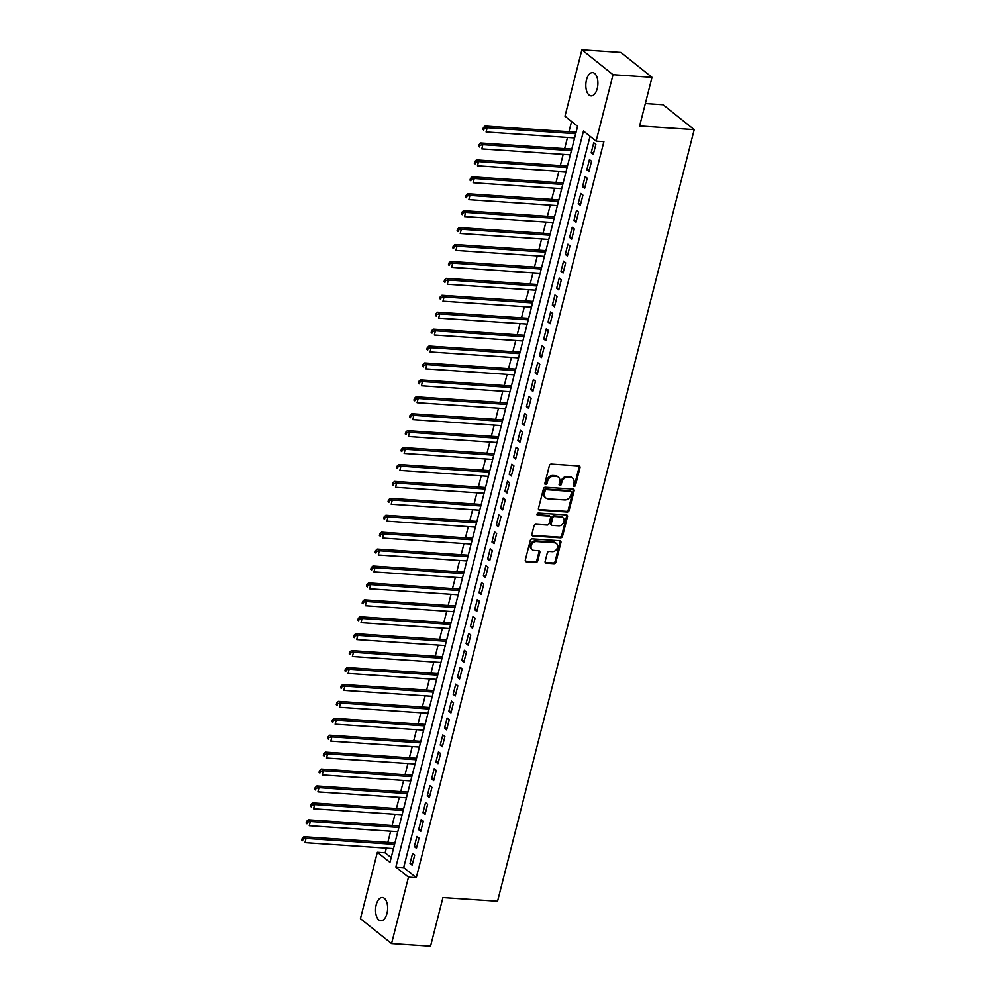 <?xml version="1.0" encoding="UTF-8"?>
<svg xmlns="http://www.w3.org/2000/svg" width="996" height="996" viewBox="0 0 996 996"><rect width="100%" height="100%" fill="white"/><g stroke="black" fill="none" stroke-linecap="round" stroke-linejoin="round"><path stroke-width="1.49" d="M574.132 486.434A1.257 1.008 128.7 0 0 575.501 485.338L579.996 467.697A1.793 1.444 128.7 0 0 578.888 465.929L551.323 464.074A1.793 1.444 128.7 0 0 549.369 465.642L544.874 483.284A1.257 1.008 128.7 0 0 547.016 483.434L547.601 481.143A5.727 4.619 128.7 0 1 553.851 476.163L556.154 476.312A5.727 4.619 128.7 0 1 558.37 477.159A5.727 4.619 128.7 0 1 559.69 481.964L559.117 484.243A1.257 1.008 128.7 0 0 561.258 484.392L561.844 482.101A5.727 4.619 128.7 0 1 568.094 477.121L570.384 477.271A5.727 4.619 128.7 0 1 572.613 478.117A5.727 4.619 128.7 0 1 573.933 482.911L573.347 485.201A1.257 1.008 128.7 0 0 574.132 486.434M573.347 485.762A1.257 1.008 128.7 0 0 574.655 484.666L579.149 467.024A1.793 1.444 128.7 0 0 579.087 465.966M544.862 483.844A1.257 1.008 128.7 0 0 546.169 482.761L546.754 480.47L547.601 481.143M559.105 484.803A1.257 1.008 128.7 0 0 560.412 483.707L560.997 481.429L561.844 482.101M376.214 904.816A11.678 6.013 93.8 0 1 382.377 897.483A11.678 6.013 93.8 0 1 386.983 913.432A11.678 6.013 93.8 0 1 380.808 920.777A11.678 6.013 93.8 0 1 376.214 904.816M586.47 79.941A11.678 6.013 93.8 0 1 592.645 72.596A11.678 6.013 93.8 0 1 597.239 88.557A11.678 6.013 93.8 0 1 591.076 95.89A11.678 6.013 93.8 0 1 586.47 79.941M545.136 561.395A1.793 1.444 128.7 0 0 546.244 563.151L553.975 563.674A1.793 1.444 128.7 0 0 555.93 562.118L560.922 542.521A1.793 1.444 128.7 0 0 559.814 540.753L532.25 538.898A1.793 1.444 128.7 0 0 530.295 540.455L525.303 560.063A1.793 1.444 128.7 0 0 526.411 561.819L535.748 562.454A1.793 1.444 128.7 0 0 537.703 560.897L539.844 552.506A1.793 1.444 128.7 0 0 538.736 550.738L534.105 550.427A4.793 3.86 128.7 0 1 532.25 549.73A4.793 3.86 128.7 0 1 531.565 544.6A4.793 3.86 128.7 0 1 536.371 541.55L554.511 542.77A4.793 3.86 128.7 0 1 556.378 543.467A4.793 3.86 128.7 0 1 557.063 548.597A4.793 3.86 128.7 0 1 552.245 551.647L549.219 551.448A1.793 1.444 128.7 0 0 547.265 553.004L545.136 561.395M581.901 49.8L620.906 52.427L652.019 77.327L639.619 125.969L694.224 129.642L497.552 901.231L442.946 897.558L430.546 946.2L391.553 943.573L360.428 918.673L377.36 852.265L389.971 862.362L577.593 126.305L564.969 116.208L581.901 49.8L613.026 74.7L596.094 141.121L583.482 131.024L395.86 867.068L408.485 877.165L391.553 943.573M652.019 77.327L613.026 74.7M590.068 136.29L403.666 867.591L416.278 877.688L603.9 141.644L596.094 141.121M416.278 877.688L408.485 877.165M567.135 512.019A1.793 1.444 128.7 0 0 569.09 510.462L574.094 490.866A1.793 1.444 128.7 0 0 572.986 489.098L545.422 487.243A1.793 1.444 128.7 0 0 543.467 488.812L538.475 508.408A1.793 1.444 128.7 0 0 539.583 510.164L567.135 512.019L566.301 511.346A1.793 1.444 128.7 0 0 568.255 509.79L573.248 490.194A1.793 1.444 128.7 0 0 573.173 489.136M567.508 516.687L562.516 536.296A1.793 1.444 128.7 0 1 560.561 537.852L532.997 535.997A1.793 1.444 128.7 0 1 531.889 534.23L534.03 525.838A1.793 1.444 128.7 0 1 535.985 524.282L547.153 525.041A1.793 1.444 128.7 0 0 549.107 523.485L550.527 517.92A1.793 1.444 128.7 0 0 549.419 516.152L537.79 515.368A1.257 1.008 128.7 0 1 538.375 513.04L566.4 514.932A1.793 1.444 128.7 0 1 567.508 516.687L566.662 516.015L561.669 535.624L562.516 536.296M593.267 154.529L595.857 144.37L593.753 142.689L591.163 152.849L593.267 154.529M588.96 171.449L591.549 161.29L589.445 159.609L586.856 169.768L588.96 171.449M584.64 188.369L587.229 178.222L585.125 176.529L582.536 186.688L584.64 188.369M580.332 205.288L582.921 195.141L580.817 193.448L578.228 203.607L580.332 205.288M576.012 222.208L578.601 212.061L576.497 210.38L573.92 220.527L576.012 222.208M571.704 239.127L574.294 228.98L572.19 227.3L569.6 237.446L571.704 239.127M567.396 256.047L569.986 245.9L567.882 244.219L565.292 254.366L567.396 256.047M563.076 272.966L565.666 262.82L563.562 261.139L560.972 271.286L563.076 272.966M558.768 289.898L561.358 279.739L559.254 278.058L556.664 288.205L558.768 289.898M554.448 306.818L557.038 296.659L554.934 294.978L552.344 305.125L554.448 306.818M550.141 323.737L552.73 313.578L550.626 311.897L548.037 322.057L550.141 323.737M545.833 340.657L548.41 330.498L546.306 328.817L543.729 338.976L545.833 340.657M541.513 357.576L544.102 347.417L541.998 345.737L539.409 355.896L541.513 357.576M537.205 374.496L539.795 364.349L537.691 362.656L535.101 372.815L537.205 374.496M532.885 391.416L535.475 381.269L533.37 379.576L530.781 389.735L532.885 391.416M528.577 408.335L531.167 398.188L529.063 396.508L526.473 406.654L528.577 408.335M524.257 425.255L526.847 415.108L524.743 413.427L522.153 423.574L524.257 425.255M519.949 442.174L522.539 432.027L520.435 430.347L517.845 440.493L519.949 442.174M515.642 459.094L518.219 448.947L516.115 447.266L513.538 457.413L515.642 459.094M511.322 476.013L513.911 465.867L511.807 464.186L509.217 474.333L511.322 476.013M507.014 492.945L509.603 482.786L507.499 481.105L504.91 491.252L507.014 492.945M502.694 509.865L505.283 499.706L503.179 498.025L500.59 508.184L502.694 509.865M498.386 526.784L500.976 516.625L498.872 514.944L496.282 525.104L498.386 526.784M494.066 543.704L496.655 533.545L494.551 531.864L491.962 542.023L494.066 543.704M489.758 560.624L492.348 550.464L490.244 548.784L487.654 558.943L489.758 560.624M485.45 577.543L488.028 567.396L485.924 565.703L483.346 575.862L485.45 577.543M481.13 594.463L483.72 584.316L481.616 582.635L479.026 592.782L481.13 594.463M476.823 611.382L479.412 601.235L477.308 599.555L474.719 609.701L476.823 611.382M472.502 628.302L475.092 618.155L472.988 616.474L470.398 626.621L472.502 628.302M468.195 645.221L470.784 635.075L468.68 633.394L466.091 643.541L468.195 645.221M463.875 662.141L466.464 651.994L464.36 650.313L461.771 660.46L463.875 662.141M459.567 679.073L462.156 668.914L460.052 667.233L457.463 677.38L459.567 679.073M455.259 695.992L457.836 685.833L455.732 684.152L453.155 694.299L455.259 695.992M450.939 712.912L453.529 702.753L451.425 701.072L448.835 711.231L450.939 712.912M446.631 729.831L449.221 719.672L447.117 717.992L444.527 728.151L446.631 729.831M442.311 746.751L444.901 736.592L442.797 734.911L440.207 745.07L442.311 746.751M438.003 763.671L440.593 753.524L438.489 751.831L435.899 761.99L438.003 763.671M433.683 780.59L436.273 770.443L434.169 768.75L431.579 778.909L433.683 780.59M429.376 797.51L431.965 787.363L429.861 785.682L427.272 795.829L429.376 797.51M425.068 814.429L427.645 804.282L425.541 802.602L422.964 812.748L425.068 814.429M420.748 831.349L423.337 821.202L421.233 819.521L418.644 829.668L420.748 831.349M416.44 848.268L419.03 838.122L416.926 836.441L414.336 846.588L416.44 848.268M412.605 853.36L410.016 863.507L412.12 865.2L414.71 855.041L412.605 853.36M571.567 121.487L568.953 131.709M567.496 137.448L564.645 148.628M563.176 154.368L560.337 165.548M558.868 171.3L556.017 182.467M554.56 188.219L551.709 199.387M550.24 205.139L547.389 216.306M545.933 222.058L543.081 233.226M541.612 238.978L538.761 250.158M537.305 255.897L534.454 267.077M532.985 272.817L530.146 283.997M528.677 289.736L525.826 300.916M524.369 306.656L521.518 317.836M520.049 323.575L517.198 334.756M515.741 340.495L512.89 351.675M511.421 357.427L508.57 368.595M507.113 374.347L504.262 385.514M502.793 391.266L499.955 402.434M498.486 408.186L495.635 419.353M494.178 425.105L491.327 436.285M489.858 442.025L487.007 453.205M485.55 458.944L482.699 470.124M481.23 475.864L478.379 487.044M476.922 492.783L474.071 503.964M472.602 509.703L469.763 520.883M468.294 526.623L465.443 537.803M463.987 543.555L461.136 554.722M459.666 560.474L456.815 571.642M455.359 577.394L452.508 588.561M451.039 594.313L448.188 605.481M446.731 611.233L443.88 622.4M442.411 628.152L439.572 639.332M438.103 645.072L435.252 656.252M433.795 661.991L430.944 673.172M429.475 678.911L426.624 690.091M425.168 695.831L422.316 707.011M420.847 712.75L417.996 723.93M416.54 729.67L413.689 740.85M412.22 746.602L409.381 757.769M407.912 763.521L405.061 774.689M403.604 780.441L400.753 791.608M399.284 797.36L396.433 808.528M394.976 814.28L392.125 825.46M390.656 831.199L387.818 842.379M386.348 848.119L385.153 852.788L391.191 857.606M694.224 129.642L663.099 104.742L645.346 103.547M385.153 852.788L377.36 852.265M403.666 867.591L395.86 867.068M591.163 152.849L593.653 153.011M586.856 169.768L589.346 169.93M582.536 186.688L585.025 186.85M578.228 203.607L580.718 203.769M573.92 220.527L576.41 220.689M569.6 237.446L572.09 237.621M565.292 254.366L567.782 254.54M560.972 271.286L563.462 271.46M556.664 288.205L559.154 288.379M552.344 305.125L554.834 305.299M548.037 322.057L550.527 322.218M543.729 338.976L546.219 339.138M539.409 355.896L541.899 356.058M535.101 372.815L537.591 372.977M530.781 389.735L533.271 389.897M526.473 406.654L528.963 406.816M522.153 423.574L524.643 423.748M517.845 440.493L520.335 440.668M513.538 457.413L516.028 457.587M509.217 474.333L511.707 474.507M504.91 491.252L507.4 491.426M500.59 508.184L503.08 508.346M496.282 525.104L498.772 525.265M491.962 542.023L494.452 542.185M487.654 558.943L490.144 559.105M483.346 575.862L485.836 576.024M479.026 592.782L481.516 592.944M474.719 609.701L477.209 609.876M470.398 626.621L472.888 626.795M466.091 643.541L468.581 643.715M461.771 660.46L464.261 660.634M457.463 677.38L459.953 677.554M453.155 694.299L455.645 694.473M448.835 711.231L451.325 711.393M444.527 728.151L447.017 728.313M440.207 745.07L442.697 745.232M435.899 761.99L438.389 762.152M431.579 778.909L434.069 779.071M427.272 795.829L429.762 795.991M422.964 812.748L425.454 812.923M418.644 829.668L421.134 829.842M414.336 846.588L416.826 846.762M410.016 863.507L412.506 863.681M572.613 478.117L571.779 477.445A5.727 4.619 128.7 0 0 569.55 476.598L570.384 477.271M560.997 481.429A5.727 4.619 128.7 0 1 567.247 476.449L569.55 476.598M558.37 477.159L557.536 476.486A5.727 4.619 128.7 0 0 555.307 475.64L556.154 476.312M546.754 480.47A5.727 4.619 128.7 0 1 553.017 475.49L555.307 475.64M538.537 509.466A1.793 1.444 128.7 0 0 538.736 509.491L566.301 511.346M571.48 492.547A1.257 1.008 128.7 0 0 570.708 491.314L546.505 489.683A1.257 1.008 128.7 0 0 545.148 490.779L544.526 493.182A5.727 4.619 128.7 0 0 545.845 497.988A5.727 4.619 128.7 0 0 548.074 498.834L564.608 499.942A5.727 4.619 128.7 0 0 570.87 494.962L571.48 492.547M571.194 491.501L570.347 490.829A1.257 1.008 128.7 0 0 569.861 490.642L570.708 491.314M545.845 497.988L545.011 497.315A5.727 4.619 128.7 0 1 543.692 492.51L544.302 490.107A1.257 1.008 128.7 0 1 545.671 489.011L569.861 490.642M531.964 535.3A1.793 1.444 128.7 0 0 532.15 535.325L559.715 537.18A1.793 1.444 128.7 0 0 561.669 535.624M550.116 516.414L549.282 515.741A1.793 1.444 128.7 0 0 548.584 515.48L536.993 514.695M558.756 525.813A4.793 3.86 128.7 0 0 563.562 522.763A4.793 3.86 128.7 0 0 562.877 517.634A4.793 3.86 128.7 0 0 561.022 516.936L554.623 516.501A1.793 1.444 128.7 0 0 552.668 518.057L551.249 523.622A1.793 1.444 128.7 0 0 552.357 525.39L558.756 525.813M562.877 517.634L562.043 516.961A4.793 3.86 128.7 0 0 560.175 516.264L561.022 516.936M551.672 525.129L550.825 524.456A1.793 1.444 128.7 0 1 550.415 522.95L551.834 517.385A1.793 1.444 128.7 0 1 553.788 515.828L560.175 516.264M566.662 516.015A1.793 1.444 128.7 0 0 566.587 514.957M556.378 543.467L555.531 542.795A4.793 3.86 128.7 0 0 553.676 542.085L554.511 542.77M532.25 549.73L531.403 549.057A4.793 3.86 128.7 0 1 530.719 543.928A4.793 3.86 128.7 0 1 535.524 540.865L553.676 542.085M525.378 561.122A1.793 1.444 128.7 0 0 525.564 561.146L534.914 561.781A1.793 1.444 128.7 0 0 536.869 560.225L538.998 551.834A1.793 1.444 128.7 0 0 538.936 550.763M545.21 562.454A1.793 1.444 128.7 0 0 545.397 562.479L553.129 563.001A1.793 1.444 128.7 0 0 555.083 561.445L560.076 541.849A1.793 1.444 128.7 0 0 560.013 540.778M576.099 132.182L485.077 126.069L487.181 127.749L486.098 131.982L574.63 137.934M575.713 133.701L487.181 127.749L484.193 128.372L483.359 127.7L482.923 129.393L483.77 130.065L484.193 128.372M483.77 130.065L482.923 129.393M483.359 127.7L485.077 126.069M571.779 149.114L480.757 142.988L482.861 144.669L481.79 148.902L570.31 154.853M571.393 150.62L482.861 144.669L479.885 145.292L479.039 144.619L478.615 146.312L479.45 146.985L479.885 145.292M479.45 146.985L478.615 146.312M479.039 144.619L480.757 142.988M567.471 166.033L476.449 159.908L478.553 161.589L477.47 165.822L566.002 171.773M567.085 167.54L478.553 161.589L475.565 162.224L474.731 161.539L474.295 163.232L475.142 163.904L475.565 162.224M475.142 163.904L474.295 163.232M474.731 161.539L476.449 159.908M563.151 182.953L472.141 176.827L474.245 178.508L473.162 182.741L561.694 188.692M562.765 184.459L474.245 178.508L471.257 179.143L470.411 178.471L469.988 180.151L470.822 180.836L471.257 179.143M470.822 180.836L469.988 180.151M470.411 178.471L472.141 176.827M558.843 199.872L467.821 193.747L469.925 195.428L468.842 199.661L557.374 205.612M558.457 201.391L469.925 195.428L466.95 196.063L466.103 195.39L465.667 197.084L466.514 197.756L466.95 196.063M466.514 197.756L465.667 197.084M466.103 195.39L467.821 193.747M554.523 216.792L463.514 210.666L465.618 212.347L464.534 216.58L553.066 222.531M554.137 218.311L465.618 212.347L462.63 212.982L461.795 212.31L461.36 214.003L462.194 214.675L462.63 212.982M462.194 214.675L461.36 214.003M461.795 212.31L463.514 210.666M550.215 233.711L459.193 227.586L461.297 229.267L460.227 233.5L548.746 239.451M549.829 235.23L461.297 229.267L458.322 229.902L457.475 229.229L457.04 230.923L457.886 231.595L458.322 229.902M457.886 231.595L457.04 230.923M457.475 229.229L459.193 227.586M545.908 250.631L454.886 244.506L456.99 246.199L455.907 250.419L544.439 256.383M545.522 252.15L456.99 246.199L454.002 246.821L453.168 246.149L452.732 247.842L453.578 248.514L454.002 246.821M453.578 248.514L452.732 247.842M453.168 246.149L454.886 244.506M541.587 267.551L450.565 261.425L452.67 263.118L451.599 267.339L540.131 273.302M541.202 269.069L452.67 263.118L449.694 263.741L448.847 263.069L448.424 264.762L449.258 265.434L449.694 263.741M449.258 265.434L448.424 264.762M448.847 263.069L450.565 261.425M537.28 284.47L446.258 278.357L448.362 280.038L447.279 284.258L535.811 290.222M536.894 285.989L448.362 280.038L445.374 280.66L444.54 279.988L444.104 281.681L444.951 282.354L445.374 280.66M444.951 282.354L444.104 281.681M444.54 279.988L446.258 278.357M532.96 301.39L441.95 295.277L444.054 296.957L442.971 301.19L531.503 307.142M532.574 302.909L444.054 296.957L441.066 297.58L440.22 296.908L439.796 298.601L440.63 299.273L441.066 297.58M440.63 299.273L439.796 298.601M440.22 296.908L441.95 295.277M528.652 318.309L437.63 312.196L439.734 313.877L438.651 318.11L527.183 324.061M528.266 319.828L439.734 313.877L436.758 314.499L435.912 313.827L435.476 315.52L436.323 316.193L436.758 314.499M436.323 316.193L435.476 315.52M435.912 313.827L437.63 312.196M524.332 335.241L433.322 329.116L435.426 330.797L434.343 335.03L522.875 340.981M523.946 336.748L435.426 330.797L432.438 331.419L431.604 330.747L431.168 332.44L432.003 333.112L432.438 331.419M432.003 333.112L431.168 332.44M431.604 330.747L433.322 329.116M520.024 352.161L429.002 346.035L431.106 347.716L430.035 351.949L518.555 357.9M519.638 353.667L431.106 347.716L428.131 348.339L427.284 347.666L426.848 349.359L427.695 350.032L428.131 348.339M427.695 350.032L426.848 349.359M427.284 347.666L429.002 346.035M515.716 369.08L424.694 362.955L426.798 364.636L425.715 368.869L514.247 374.82M515.33 370.587L426.798 364.636L423.81 365.271L422.976 364.598L422.541 366.279L423.387 366.951L423.81 365.271M423.387 366.951L422.541 366.279M422.976 364.598L424.694 362.955M511.396 386L420.374 379.874L422.478 381.555L421.408 385.788L509.94 391.739M511.01 387.506L422.478 381.555L419.503 382.19L418.656 381.518L418.233 383.211L419.067 383.883L419.503 382.19M419.067 383.883L418.233 383.211M418.656 381.518L420.374 379.874M507.089 402.919L416.067 396.794L418.171 398.475L417.087 402.708L505.619 408.659M506.703 404.438L418.171 398.475L415.183 399.11L414.348 398.437L413.913 400.131L414.759 400.803L415.183 399.11M414.759 400.803L413.913 400.131M414.348 398.437L416.067 396.794M502.768 419.839L411.759 413.714L413.863 415.394L412.78 419.627L501.312 425.578M502.382 421.358L413.863 415.394L410.875 416.029L410.028 415.357L409.605 417.05L410.439 417.722L410.875 416.029M410.439 417.722L409.605 417.05M410.028 415.357L411.759 413.714M498.461 436.758L407.439 430.633L409.543 432.314L408.46 436.547L496.992 442.51M498.075 438.277L409.543 432.314L406.567 432.949L405.721 432.276L405.285 433.97L406.131 434.642L406.567 432.949M406.131 434.642L405.285 433.97M405.721 432.276L407.439 430.633M494.141 453.678L403.131 447.553L405.235 449.246L404.152 453.466L492.684 459.43M493.755 455.197L405.235 449.246L402.247 449.868L401.413 449.196L400.977 450.889L401.811 451.562L402.247 449.868M401.811 451.562L400.977 450.889M401.413 449.196L403.131 447.553M489.833 470.598L398.811 464.485L400.915 466.165L399.844 470.386L488.364 476.349M489.447 472.116L400.915 466.165L397.939 466.788L397.093 466.116L396.657 467.809L397.504 468.481L397.939 466.788M397.504 468.481L396.657 467.809M397.093 466.116L398.811 464.485M485.525 487.517L394.503 481.404L396.607 483.085L395.524 487.318L484.056 493.269M485.139 489.036L396.607 483.085L393.619 483.707L392.785 483.035L392.349 484.728L393.196 485.401L393.619 483.707M393.196 485.401L392.349 484.728M392.785 483.035L394.503 481.404M481.205 504.437L390.183 498.324L392.287 500.004L391.216 504.237L479.748 510.189M480.819 505.956L392.287 500.004L389.312 500.627L388.465 499.955L388.042 501.648L388.876 502.32L389.312 500.627M388.876 502.32L388.042 501.648M388.465 499.955L390.183 498.324M476.897 521.356L385.875 515.243L387.979 516.924L386.896 521.157L475.428 527.108M476.511 522.875L387.979 516.924L384.991 517.547L384.157 516.874L383.721 518.567L384.568 519.24L384.991 517.547M384.568 519.24L383.721 518.567M384.157 516.874L385.875 515.243M472.577 538.288L381.568 532.163L383.672 533.844L382.589 538.077L471.12 544.028M472.191 539.795L383.672 533.844L380.684 534.466L379.837 533.794L379.414 535.487L380.248 536.159L380.684 534.466M380.248 536.159L379.414 535.487M379.837 533.794L381.568 532.163M468.269 555.208L377.247 549.082L379.352 550.763L378.281 554.996L466.8 560.947M467.883 556.714L379.352 550.763L376.376 551.398L375.529 550.713L375.094 552.407L375.94 553.079L376.376 551.398M375.94 553.079L375.094 552.407M375.529 550.713L377.247 549.082M463.949 572.127L372.94 566.002L375.044 567.683L373.961 571.916L462.493 577.867M463.563 573.634L375.044 567.683L372.056 568.318L371.222 567.645L370.786 569.326L371.62 570.011L372.056 568.318M371.62 570.011L370.786 569.326M371.222 567.645L372.94 566.002M459.642 589.047L368.62 582.921L370.724 584.602L369.653 588.835L458.172 594.786M459.256 590.566L370.724 584.602L367.748 585.237L366.901 584.565L366.478 586.258L367.312 586.93L367.748 585.237M367.312 586.93L366.478 586.258M366.901 584.565L368.62 582.921M455.334 605.966L364.312 599.841L366.416 601.522L365.333 605.755L453.865 611.706M454.948 607.485L366.416 601.522L363.428 602.157L362.594 601.484L362.158 603.178L363.005 603.85L363.428 602.157M363.005 603.85L362.158 603.178M362.594 601.484L364.312 599.841M451.014 622.886L359.992 616.761L362.096 618.441L361.025 622.674L449.557 628.625M450.628 624.405L362.096 618.441L359.12 619.076L358.274 618.404L357.85 620.097L358.685 620.769L359.12 619.076M358.685 620.769L357.85 620.097M358.274 618.404L359.992 616.761M446.706 639.806L355.684 633.68L357.788 635.373L356.705 639.594L445.237 645.557M446.32 641.324L357.788 635.373L354.8 635.996L353.966 635.324L353.53 637.017L354.377 637.689L354.8 635.996M354.377 637.689L353.53 637.017M353.966 635.324L355.684 633.68M442.386 656.725L351.376 650.6L353.48 652.293L352.397 656.513L440.929 662.477M442 658.244L353.48 652.293L350.492 652.915L349.646 652.243L349.223 653.936L350.057 654.609L350.492 652.915M350.057 654.609L349.223 653.936M349.646 652.243L351.376 650.6M438.078 673.645L347.056 667.532L349.16 669.212L348.09 673.445L436.609 679.397M437.692 675.163L349.16 669.212L346.185 669.835L345.338 669.163L344.902 670.856L345.749 671.528L346.185 669.835M345.749 671.528L344.902 670.856M345.338 669.163L347.056 667.532M433.758 690.564L342.749 684.451L344.853 686.132L343.769 690.365L432.301 696.316M433.372 692.083L344.853 686.132L341.865 686.754L341.03 686.082L340.595 687.775L341.441 688.448L341.865 686.754M341.441 688.448L340.595 687.775M341.03 686.082L342.749 684.451M429.45 707.484L338.428 701.371L340.532 703.052L339.462 707.285L427.981 713.236M429.064 709.003L340.532 703.052L337.557 703.674L336.71 703.002L336.287 704.695L337.121 705.367L337.557 703.674M337.121 705.367L336.287 704.695M336.71 703.002L338.428 701.371M425.143 724.416L334.121 718.29L336.225 719.971L335.142 724.204L423.674 730.155M424.757 725.922L336.225 719.971L333.237 720.594L332.403 719.921L331.967 721.614L332.813 722.287L333.237 720.594M332.813 722.287L331.967 721.614M332.403 719.921L334.121 718.29M420.822 741.335L329.8 735.21L331.905 736.891L330.834 741.124L419.366 747.075M420.437 742.842L331.905 736.891L328.929 737.526L328.082 736.841L327.659 738.534L328.493 739.206L328.929 737.526M328.493 739.206L327.659 738.534M328.082 736.841L329.8 735.21M416.515 758.255L325.493 752.129L327.597 753.81L326.514 758.043L415.046 763.994M416.129 759.761L327.597 753.81L324.609 754.445L323.775 753.773L323.339 755.454L324.186 756.138L324.609 754.445M324.186 756.138L323.339 755.454M323.775 753.773L325.493 752.129M412.195 775.174L321.185 769.049L323.289 770.73L322.206 774.963L410.738 780.914M411.809 776.693L323.289 770.73L320.301 771.365L319.455 770.692L319.031 772.386L319.865 773.058L320.301 771.365M319.865 773.058L319.031 772.386M319.455 770.692L321.185 769.049M407.887 792.094L316.865 785.969L318.969 787.649L317.898 791.882L406.418 797.833M407.501 793.613L318.969 787.649L315.993 788.284L315.147 787.612L314.711 789.305L315.558 789.977L315.993 788.284M315.558 789.977L314.711 789.305M315.147 787.612L316.865 785.969M403.567 809.013L312.557 802.888L314.661 804.569L313.578 808.802L402.11 814.753M403.181 810.532L314.661 804.569L311.673 805.204L310.839 804.531L310.403 806.225L311.25 806.897L311.673 805.204M311.25 806.897L310.403 806.225M310.839 804.531L312.557 802.888M399.259 825.933L308.237 819.808L310.341 821.501L309.27 825.721L397.79 831.685M398.873 827.452L310.341 821.501L307.366 822.123L306.519 821.451L306.096 823.144L306.93 823.817L307.366 822.123M306.93 823.817L306.096 823.144M306.519 821.451L308.237 819.808M394.951 842.853L303.929 836.727L306.033 838.42L304.95 842.641L393.482 848.604M394.565 844.371L306.033 838.42L303.045 839.043L302.211 838.371L301.776 840.064L302.622 840.736L303.045 839.043M302.622 840.736L301.776 840.064M302.211 838.371L303.929 836.727M574.655 484.666L575.501 485.338M546.169 482.761L547.016 483.434M560.412 483.707L561.258 484.392M567.247 476.449L568.094 477.121M553.017 475.49L553.851 476.163M579.149 467.024L579.996 467.697M538.736 509.491L539.583 510.164M573.248 490.194L574.094 490.866M568.255 509.79L569.09 510.462M545.671 489.011L546.505 489.683M544.302 490.107L545.148 490.779M543.692 492.51L544.526 493.182M559.715 537.18L560.561 537.852M532.15 535.325L532.997 535.997M548.584 515.48L549.419 516.152M537.006 514.758L537.79 515.368M553.788 515.828L554.623 516.501M551.834 517.385L552.668 518.057M550.415 522.95L551.249 523.622M535.524 540.865L536.371 541.55M538.998 551.834L539.844 552.506M536.869 560.225L537.703 560.897M534.914 561.781L535.748 562.454M525.564 561.146L526.411 561.819M560.076 541.849L560.922 542.521M555.083 561.445L555.93 562.118M553.129 563.001L553.975 563.674M545.397 562.479L546.244 563.151"/></g></svg>
